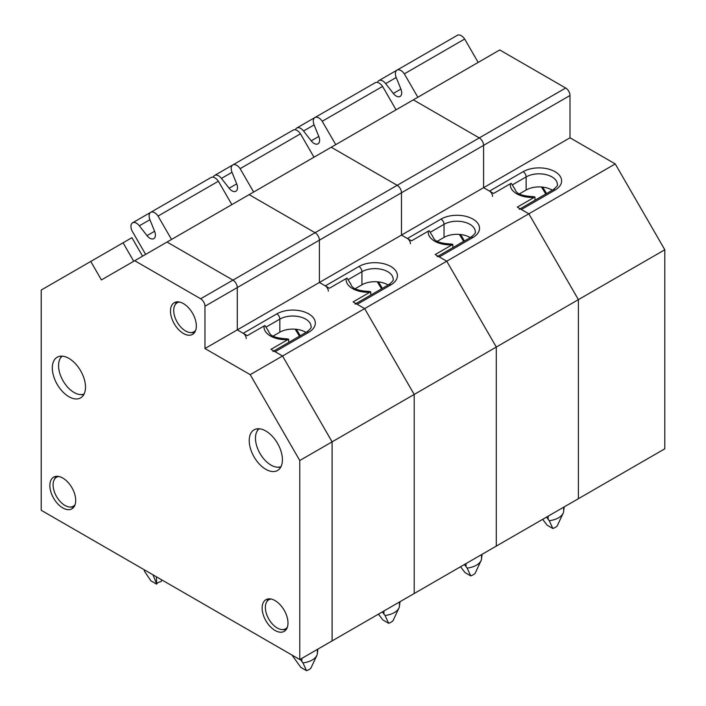 <?xml version="1.0" encoding="UTF-8"?>
<svg xmlns="http://www.w3.org/2000/svg" width="706" height="706" viewBox="0 0 706 706"><rect width="100%" height="100%" fill="white"/><g stroke="black" fill="none" stroke-linecap="round" stroke-linejoin="round"><path stroke-width="1.06" d="M259.137 428.763A21.939 12.664 -120 0 0 256.843 431.64A21.939 12.664 -120 0 0 260.02 453.508A21.939 12.664 -120 0 0 277.37 467.187A21.939 12.664 -120 0 0 281.006 466.631M280.626 467.346A23.466 13.546 60 0 1 279.964 467.328L277.37 467.187M256.843 431.64L258.017 429.31A23.466 13.546 60 0 1 258.334 428.736M246.226 338.527A4.262 2.462 -120 0 0 243.208 333.303L237.287 329.878L237.287 287.58A6.098 3.521 -120 0 0 232.971 280.114L167.04 242.043L499.742 49.958L565.683 88.021A6.098 3.521 -120 0 1 569.998 95.486L569.998 137.794L615.244 163.916L528.838 213.803L521.399 209.514A4.262 2.462 -120 0 0 519.272 209.303M90.756 261.449L41.195 290.069L41.195 510.27L299.776 659.563L299.776 460.506L250.215 374.665L204.961 348.535L204.961 306.236A6.098 3.521 -120 0 0 200.654 298.77L134.714 260.708L101.417 279.929L90.756 261.449L123.073 242.793L133.743 261.264L123.073 242.793L131.916 237.693L142.577 256.163M299.776 659.563L332.094 640.907L332.094 441.85L282.532 356L275.102 351.712A4.262 2.462 -120 0 0 272.966 351.5M273.134 336.074L279.841 332.199A18.285 10.555 180 0 1 306.042 332.402M299.776 460.506L414.201 394.442L414.201 593.508L332.094 640.907L332.094 441.85L282.532 356L364.64 308.601L353.088 301.939L369.9 292.222A21.886 12.637 180 0 1 346.196 278.543L329.384 288.251L319.386 282.479L319.386 240.181A6.098 3.521 -120 0 0 315.079 232.715L249.139 194.644L315.079 232.715L397.178 185.316L331.238 147.245L397.178 185.316L479.277 137.917L413.337 99.846L479.277 137.917L565.683 88.021M268.289 330.699C269.71 333.356 269.489 337.839 287.086 338.871L288.657 339.189L287.801 339.63A21.886 12.637 180 0 1 264.097 325.943L247.285 335.65L237.287 329.878L319.386 282.479L319.386 240.181A6.098 3.521 -120 0 0 315.079 232.715L232.971 280.114L167.04 242.043L134.714 260.708M369.185 291.463L370.756 291.79L369.9 292.222M370.756 295.046L370.756 291.79M346.196 278.543L347.052 278.102L350.397 283.459M432.487 235.892C433.908 238.549 433.687 243.04 451.284 244.073L452.855 244.391L435.187 254.531L446.739 261.202L496.3 347.043L664.805 249.756L664.805 448.813L578.399 498.701L578.399 299.644L578.399 498.701L496.3 546.1L496.3 347.043L446.739 261.202L364.64 308.601L414.201 394.442L496.3 347.043L496.3 546.1L414.201 593.508L414.201 394.442L364.64 308.601L357.201 304.312A4.262 2.462 -120 0 0 355.065 304.101M75.092 504.658A16.759 9.681 60 0 1 69.815 507.023A16.759 9.681 60 0 1 56.559 496.574A16.759 9.681 60 0 1 54.141 479.868A16.759 9.681 60 0 1 58.827 476.479M73.821 507.129A18.285 10.555 60 0 1 72.418 507.173L69.815 507.023M54.141 479.868L55.306 477.547A18.285 10.555 60 0 1 56.056 476.347M287.368 627.21A16.759 9.681 60 0 1 282.091 629.584A16.759 9.681 60 0 1 268.836 619.127A16.759 9.681 60 0 1 266.409 602.421A16.759 9.681 60 0 1 271.104 599.041M286.098 629.681A18.285 10.555 60 0 1 284.686 629.726L282.091 629.584M266.409 602.421L267.583 600.1A18.285 10.555 60 0 1 268.333 598.9M195.721 330.205A16.759 9.681 60 0 1 190.444 332.579A16.759 9.681 60 0 1 177.188 322.121A16.759 9.681 60 0 1 174.77 305.416A16.759 9.681 60 0 1 179.456 302.036M194.45 332.676A18.285 10.555 60 0 1 193.038 332.72L190.444 332.579M174.77 305.416L175.935 303.095A18.285 10.555 60 0 1 176.685 301.894M83.714 394.742A23.466 13.546 60 0 1 83.061 394.725L80.458 394.583A21.939 12.664 -120 0 0 84.093 394.027M62.234 356.159A21.939 12.664 -120 0 0 59.939 359.027L61.104 356.706A23.466 13.546 60 0 1 61.422 356.133M59.939 359.027A21.939 12.664 -120 0 0 63.108 380.905A21.939 12.664 -120 0 0 80.458 394.583M162.027 580.032L160.933 581.647A6.098 3.521 180 0 0 156.626 584.136L150.907 580.835L144.606 571.472L144.139 569.716M156.626 584.136L156.476 576.837M152.964 574.799L156.476 583.553M316.968 655.177L310.869 668.211A13.714 7.916 180 0 1 306.554 670.7L300.835 667.399L292.002 655.08M300.218 659.307L302.945 662.89L306.554 670.7M317.921 649.088L317.17 654.683A18.285 10.555 180 0 1 317.047 654.983A18.285 10.555 180 0 1 302.945 662.89M231.868 204.608L218.375 181.23A7.801 4.51 -120 0 0 211.05 177.497L150.713 212.338A7.801 4.51 -120 0 0 149.91 219.698L154.605 231.268A7.801 4.51 60 0 1 153.802 238.637A7.801 4.51 60 0 1 147.016 235.645L139.347 225.805A7.801 4.51 -120 0 0 132.56 222.814A7.801 4.51 -120 0 0 132.128 231.021L145.63 254.398M171.532 239.449L158.038 216.062A7.801 4.51 -120 0 0 150.713 212.338M218.375 181.23L158.038 216.062M288.657 342.445L288.657 339.189M264.097 325.943L264.953 325.501L268.289 330.858M250.215 374.665L282.532 356L270.989 349.338L287.801 339.63M204.961 348.535L237.287 329.878L237.287 287.58A6.098 3.521 -120 0 0 232.971 280.114L200.654 298.77M196.339 325.995A18.285 10.555 60 0 1 192.553 334.362A18.285 10.555 60 0 1 183.41 333.461A18.285 10.555 60 0 1 171.47 317.347A18.285 10.555 60 0 1 174.267 302.697A18.285 10.555 60 0 1 188.361 307.595A18.285 10.555 60 0 1 196.339 325.995M85.497 387.135A23.466 13.546 60 0 1 80.634 397.875A23.466 13.546 60 0 1 68.906 396.71A23.466 13.546 60 0 1 53.577 376.033A23.466 13.546 60 0 1 57.168 357.227A23.466 13.546 60 0 1 75.251 363.519A23.466 13.546 60 0 1 85.497 387.135M75.71 500.448A18.285 10.555 60 0 1 71.924 508.814A18.285 10.555 60 0 1 62.781 507.914A18.285 10.555 60 0 1 50.841 491.8A18.285 10.555 60 0 1 53.638 477.15A18.285 10.555 60 0 1 67.732 482.048A18.285 10.555 60 0 1 75.71 500.448M287.986 623.001A18.285 10.555 60 0 1 284.2 631.376A18.285 10.555 60 0 1 275.058 630.467A18.285 10.555 60 0 1 263.117 614.352A18.285 10.555 60 0 1 265.915 599.703A18.285 10.555 60 0 1 280.008 604.601A18.285 10.555 60 0 1 287.986 623.001M282.409 459.738A23.466 13.546 60 0 1 277.546 470.478A23.466 13.546 60 0 1 265.818 469.313A23.466 13.546 60 0 1 250.489 448.637A23.466 13.546 60 0 1 254.081 429.839A23.466 13.546 60 0 1 272.163 436.123A23.466 13.546 60 0 1 282.409 459.738M492.523 196.321A4.262 2.462 -120 0 0 489.514 191.097L483.584 187.681L483.584 145.374A6.098 3.521 -120 0 0 479.277 137.917A6.098 3.521 -120 0 1 483.584 145.374L569.998 95.486M437.173 256.702A4.262 2.462 -120 0 1 439.3 256.913L446.739 261.202L528.838 213.803L578.399 299.644L528.838 213.803L517.286 207.132L534.107 197.424A21.886 12.637 180 0 1 510.403 183.736L493.582 193.453L483.584 187.681L569.998 137.794M519.431 193.876L526.147 190.002A18.285 10.555 180 0 1 552.339 190.205M664.805 249.756L615.244 163.916M563.264 512.98L557.166 526.014A13.714 7.916 180 0 1 552.86 528.503L547.132 525.193L542.64 519.351M546.515 517.11L549.242 520.693L552.86 528.503M564.218 506.89L563.467 512.477A18.285 10.555 180 0 1 563.353 512.785A18.285 10.555 180 0 1 549.242 520.693M478.174 62.41L464.672 39.024A7.801 4.51 -120 0 0 457.347 35.3L397.019 70.132A7.801 4.51 -120 0 0 396.207 77.501L400.902 89.071A7.801 4.51 60 0 1 400.099 96.431A7.801 4.51 60 0 1 393.313 93.448L385.644 83.599A7.801 4.51 -120 0 0 378.866 80.616A7.801 4.51 -120 0 0 377.498 82.425M417.837 97.243L404.335 73.865A7.801 4.51 -120 0 0 397.019 70.132M464.672 39.024L404.335 73.865M328.325 291.128A4.262 2.462 -120 0 0 325.307 285.895L319.386 282.479L401.485 235.08L401.485 192.773A6.098 3.521 -120 0 0 397.178 185.316A6.098 3.521 -120 0 1 401.485 192.773L483.584 145.374L483.584 187.681L401.485 235.08L401.485 192.773L204.961 306.236M355.233 288.675L361.94 284.8A18.285 10.555 180 0 1 388.141 285.003M451.999 244.823A21.886 12.637 180 0 1 428.304 231.144L411.483 240.852L401.485 235.08L407.406 238.496A4.262 2.462 -120 0 1 410.424 243.72M452.855 247.647L452.855 244.391M428.304 231.144L429.151 230.703L432.496 236.06M399.066 607.778L392.968 620.812A13.714 7.916 180 0 1 388.653 623.301L382.934 620L378.442 614.149M382.317 611.908L385.044 615.491L388.653 623.301M400.02 601.688L399.269 607.284A18.285 10.555 180 0 1 399.146 607.584A18.285 10.555 180 0 1 385.044 615.491M313.967 157.209L300.474 133.831A7.801 4.51 -120 0 0 293.149 130.098L232.812 164.93A7.801 4.51 -120 0 0 232.009 172.299L236.704 183.869A7.801 4.51 60 0 1 235.901 191.238A7.801 4.51 60 0 1 229.115 188.246L221.446 178.406A7.801 4.51 -120 0 0 214.659 175.415A7.801 4.51 -120 0 0 213.3 177.224M253.639 192.05L240.137 168.663A7.801 4.51 -120 0 0 232.812 164.93L214.659 175.415M300.474 133.831L240.137 168.663M437.332 241.275L444.039 237.401A18.285 10.555 180 0 1 470.24 237.604M514.586 188.493C516.015 191.149 515.786 195.641 533.383 196.674L534.954 196.992L534.107 197.424M534.954 200.239L534.954 196.992M510.403 183.736L511.25 183.304L514.595 188.661M481.165 560.379L475.067 573.413A13.714 7.916 180 0 1 470.761 575.902L465.033 572.592L460.541 566.75M464.416 564.509L467.143 568.092L470.761 575.902M482.119 554.289L481.368 559.884A18.285 10.555 180 0 1 481.254 560.185A18.285 10.555 180 0 1 467.143 568.092M396.075 109.809L382.573 86.423A7.801 4.51 -120 0 0 375.248 82.699L314.911 117.531A7.801 4.51 -120 0 0 314.108 124.9L318.803 136.47A7.801 4.51 60 0 1 318 143.839A7.801 4.51 60 0 1 311.214 140.847L303.545 130.998A7.801 4.51 -120 0 0 296.767 128.015A7.801 4.51 -120 0 0 295.399 129.825M335.738 144.642L322.236 121.264A7.801 4.51 -120 0 0 314.911 117.531M382.573 86.423L322.236 121.264M279.841 332.199L279.841 319.112A18.285 10.555 180 0 1 299.768 316.826A18.285 10.555 180 0 1 311.055 326.578C311.84 327.337 310.349 329.172 306.58 332.094A4.262 2.462 60 0 1 308.716 332.305A22.548 13.017 180 0 0 308.716 313.888A22.548 13.017 180 0 0 276.823 313.888L243.208 333.303M276.823 313.888A4.262 2.462 -120 0 1 279.841 319.112L266.418 326.869M275.102 351.712L308.716 332.305M296.291 329.305A47.69 27.534 60 0 1 300.191 335.782M161.648 580.57L161.648 579.82M317.356 652.556L317.356 649.414M301.841 661.513L301.841 658.371M154.605 231.268L147.016 235.645M149.91 219.707L139.347 225.805M526.147 190.002L526.147 176.915A18.285 10.555 180 0 1 546.065 174.629A18.285 10.555 180 0 1 557.352 184.381C558.137 185.14 556.646 186.975 552.886 189.896A4.262 2.462 60 0 1 555.013 190.099A22.548 13.017 180 0 0 555.013 171.69A22.548 13.017 180 0 0 523.128 171.69L489.514 191.097M523.128 171.69A4.262 2.462 -120 0 1 526.147 176.915L512.715 184.672M521.399 209.514L555.013 190.099M542.587 187.108A47.69 27.534 60 0 1 546.497 193.585M563.662 510.35L563.662 507.217M548.147 519.307L548.147 516.174M400.902 89.071L393.313 93.448M396.207 77.501L385.644 83.599M361.94 284.8L361.94 271.713A18.285 10.555 180 0 1 381.867 269.427A18.285 10.555 180 0 1 393.154 279.179C393.939 279.938 392.448 281.773 388.688 284.695A4.262 2.462 60 0 1 390.815 284.906A22.548 13.017 180 0 0 390.815 266.489A22.548 13.017 180 0 0 358.922 266.489L325.307 285.895M358.922 266.489A4.262 2.462 -120 0 1 361.94 271.713L348.517 279.47M357.201 304.312L390.815 284.906M378.39 281.906A47.69 27.534 60 0 1 382.29 288.383M399.455 605.148L399.455 602.015M383.94 614.105L383.94 610.972M236.704 183.869L229.115 188.246M232.009 172.299L221.446 178.406M444.039 237.401L444.039 224.314A18.285 10.555 180 0 1 463.966 222.028A18.285 10.555 180 0 1 475.253 231.78C476.038 232.539 474.547 234.374 470.787 237.295A4.262 2.462 60 0 1 472.914 237.507A22.548 13.017 180 0 0 472.914 219.089A22.548 13.017 180 0 0 441.029 219.089L407.406 238.496M441.029 219.089A4.262 2.462 -120 0 1 444.039 224.314L430.616 232.071M439.3 256.913L472.914 237.507M460.488 234.507A47.69 27.534 60 0 1 464.398 240.984M481.563 557.749L481.563 554.616M466.039 566.706L466.039 563.573M318.803 136.47L311.214 140.847M314.108 124.9L303.545 130.998M369.185 291.472C351.588 290.44 351.809 285.956 350.388 283.3M273.849 350.988L306.58 332.094M295.196 329.208L299.468 336.197M316.606 656.059L317.047 654.983M150.687 212.356L132.56 222.814M520.154 208.791L552.886 189.896M541.493 187.002L545.764 194M562.911 513.862L563.353 512.785M396.984 70.15L378.866 80.616M355.956 303.589L388.688 284.695M377.295 281.809L381.567 288.798M398.705 608.66L399.146 607.584M438.055 256.19L470.787 237.295M459.394 234.401L463.665 241.399M480.812 561.261L481.254 560.185M314.885 117.549L296.767 128.015"/></g></svg>
